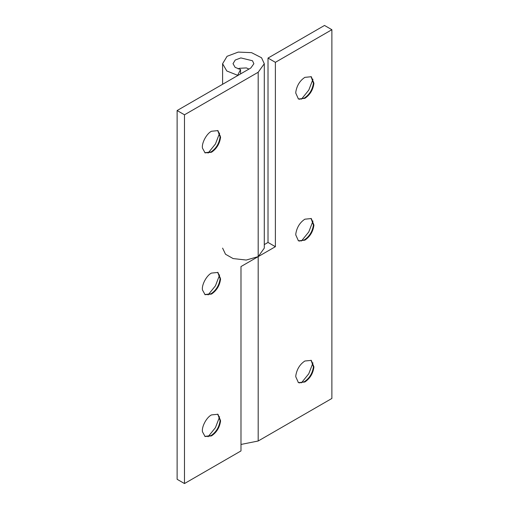 <?xml version="1.0" encoding="UTF-8"?>
<svg xmlns="http://www.w3.org/2000/svg" width="509" height="509" viewBox="0 0 509 509"><rect width="100%" height="100%" fill="white"/><g stroke="black" fill="none" stroke-linecap="round" stroke-linejoin="round"><path stroke-width="0.76" d="M204.841 152.732L211.019 151.956C216.21 148.431 219.233 143.398 220.092 136.864L217.687 130.482M211.509 152.242C216.7 148.711 219.729 143.684 220.582 137.15L217.941 130.616L211.509 131.252C206.552 133.581 201.43 143.373 202.48 148.157L205.082 152.878L211.509 152.242M220.092 136.864L220.085 135.477M208.073 153.094L215.434 144.009L219.621 133.097M204.841 294.558L211.019 293.788C216.21 290.257 219.233 285.225 220.092 278.697L217.687 272.309M211.509 294.068C216.7 290.537 219.729 285.511 220.582 278.977L217.941 272.442L211.509 273.078C206.552 275.407 201.43 285.199 202.48 289.984L205.082 294.705L211.509 294.068M220.092 278.697L220.085 277.303M208.073 294.921L215.434 285.835L219.621 274.924M204.841 436.385L211.019 435.615C216.21 432.084 219.233 427.051 220.092 420.523L217.687 414.135M211.509 435.895C216.7 432.364 219.729 427.337 220.582 420.803L217.941 414.269L211.509 414.905C206.552 417.234 201.43 427.032 202.48 431.81L205.082 436.531L211.509 435.895M220.092 420.523L220.085 419.136M208.073 436.747L215.434 427.668L219.621 416.75M268.014 58.071L275.382 62.327L331.881 29.707L324.513 25.45L268.014 58.071L268.014 242.443L275.382 246.7L240.986 266.557L240.986 450.929L184.487 483.55L184.487 114.799L258.184 72.253L264.292 63.74L261.55 57.778L251.561 52.656L238.244 52.09L227.065 56.302L222.598 63.74L226.798 70.986L237.665 75.307L240.553 69.523L235.12 67.366L233.027 63.657L235.253 60.024L240.846 57.918L252.496 60.762L253.87 63.74L250.816 67.996L177.119 110.542L184.487 114.799M222.598 248.118L225.519 254.258L233.109 258.566L246.216 260.048L258.184 256.625L264.292 248.118L264.292 63.746M177.119 110.542L177.119 479.293L184.487 483.55M240.553 73.92L240.553 69.523M298.191 98.835L299.477 99.242L304.369 98.065C309.478 94.617 312.494 89.648 313.429 83.164L311.037 76.585M301.417 99.198L308.778 90.118L312.965 79.2M304.859 98.352C310.051 94.82 313.073 89.788 313.932 83.26L311.285 76.719L304.859 77.355C299.935 80.626 296.925 85.448 295.831 91.824L295.767 93.102L298.433 98.988L304.859 98.352M298.191 240.662L299.477 241.069L304.369 239.892C309.478 236.443 312.494 231.474 313.429 224.991L311.037 218.418M301.417 241.024L308.778 231.945L312.965 221.027M304.859 240.178C310.051 236.647 313.073 231.614 313.932 225.086L311.285 218.552L304.859 219.188C299.935 222.452 296.925 227.275 295.831 233.65L295.767 234.929L298.433 240.814L304.859 240.178M298.191 382.488L299.477 382.895L304.369 381.718C309.478 378.27 312.494 373.307 313.429 366.817L311.037 360.245M301.417 382.851L308.778 373.771L312.965 362.853M304.859 382.004C310.051 378.473 313.073 373.441 313.932 366.913L311.285 360.378L304.859 361.015C299.935 364.279 296.925 369.101 295.831 375.477L295.767 376.755L298.433 382.641L304.859 382.004M275.382 62.327L275.382 246.7M268.014 242.443L264.292 244.594M258.184 72.253L258.184 441.004L240.986 444.446M258.184 441.004L331.881 398.458L331.881 29.707M238.174 68.931L239.478 68.289L246.388 67.926L248.952 69.078M222.598 84.284L222.598 63.746"/></g></svg>
